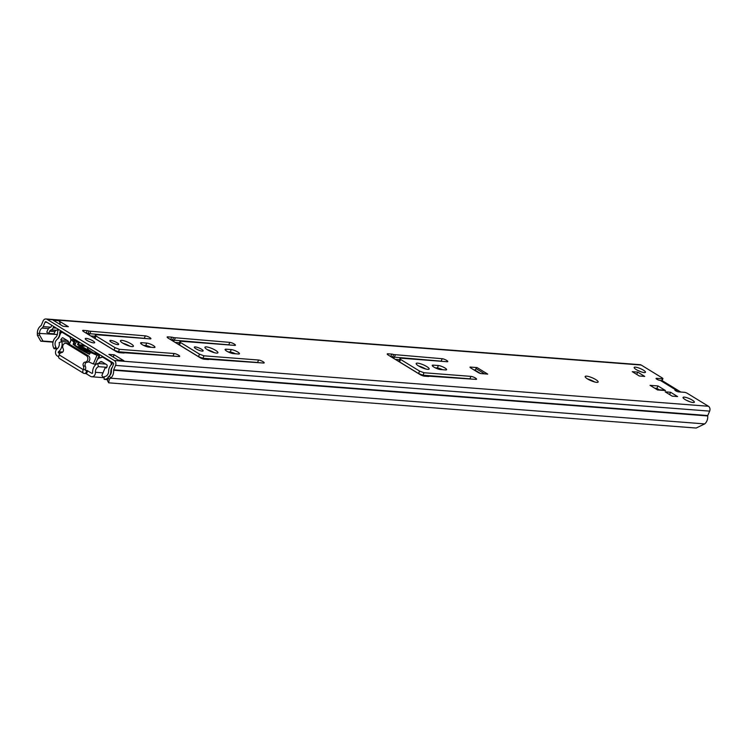 <?xml version="1.0" encoding="UTF-8"?>
<svg xmlns="http://www.w3.org/2000/svg" width="747" height="747" viewBox="0 0 747 747"><rect width="100%" height="100%" fill="white"/><g stroke="black" fill="none" stroke-linecap="round" stroke-linejoin="round"><path stroke-width="1.12" d="M587.637 378.99A7.05 1.578 -156.9 0 1 594.612 381.969M587.553 378.944A7.05 1.578 -156.9 0 1 585.162 376.488A7.05 1.578 -156.9 0 1 589.122 376.665A7.05 1.578 -156.9 0 1 595.742 379.569A7.05 1.578 -156.9 0 1 598.132 382.025A7.05 1.578 -156.9 0 1 594.173 381.838A7.05 1.578 -156.9 0 1 587.553 378.944M444.904 367.963A5.005 1.12 -156.9 0 1 446.603 369.7A5.005 1.12 -156.9 0 1 445.595 369.942L440.45 369.55A5.005 1.12 -156.9 0 1 435.099 367.757A5.005 1.12 -156.9 0 1 432.242 365.376A5.005 1.12 -156.9 0 1 433.251 365.134L438.396 365.535A5.005 1.12 -156.9 0 1 444.904 367.963M418.647 365.983A7.05 1.578 -156.9 0 1 425.622 368.962M418.563 365.937A7.05 1.578 -156.9 0 1 416.172 363.481A7.05 1.578 -156.9 0 1 420.131 363.658A7.05 1.578 -156.9 0 1 426.752 366.562A7.05 1.578 -156.9 0 1 429.142 369.018A7.05 1.578 -156.9 0 1 425.183 368.841A7.05 1.578 -156.9 0 1 418.563 365.937M475.4 378.019A3.408 0.766 -156.9 0 1 476.558 379.205A3.408 0.766 -156.9 0 1 475.876 379.373L428.965 376.199A3.408 0.766 -156.9 0 1 428.955 376.292A3.408 0.766 -156.9 0 1 428.274 376.46L424.389 376.161A3.408 0.766 -156.9 0 1 419.954 374.499L388.393 355.152A3.408 0.766 -156.9 0 1 387.235 353.966A3.408 0.766 -156.9 0 1 387.917 353.798L391.802 354.097A3.408 0.766 -156.9 0 1 393.641 354.545L442.187 358.719A3.408 0.766 -156.9 0 1 446.622 360.381A3.408 0.766 -156.9 0 1 447.78 361.567A3.408 0.766 -156.9 0 1 447.089 361.725L400.159 358.121L400.625 359.466L419.599 371.1L424.035 372.753L470.965 376.367A3.408 0.766 -156.9 0 1 475.4 378.019M637.873 370.475A6.144 1.373 -156.9 0 1 640.702 371.679M636.248 369.578A6.144 1.373 -156.9 0 1 634.156 367.449A6.144 1.373 -156.9 0 1 637.611 367.599A6.144 1.373 -156.9 0 1 643.372 370.129A6.144 1.373 -156.9 0 1 645.455 372.267A6.144 1.373 -156.9 0 1 642.009 372.109A6.144 1.373 -156.9 0 1 636.248 369.578M686.773 400.448A6.144 1.373 -156.9 0 1 689.602 401.662M685.139 399.561A6.144 1.373 -156.9 0 1 683.057 397.423A6.144 1.373 -156.9 0 1 686.502 397.581A6.144 1.373 -156.9 0 1 692.273 400.103A6.144 1.373 -156.9 0 1 694.355 402.241A6.144 1.373 -156.9 0 1 690.91 402.082A6.144 1.373 -156.9 0 1 685.139 399.561M237.761 352.014A5.005 1.12 -156.9 0 1 239.46 353.761A5.005 1.12 -156.9 0 1 238.452 354.003L233.307 353.602A5.005 1.12 -156.9 0 1 227.956 351.818A5.005 1.12 -156.9 0 1 225.099 349.437A5.005 1.12 -156.9 0 1 226.108 349.194L231.253 349.587A5.005 1.12 -156.9 0 1 237.761 352.014M207.414 349.727A7.05 1.578 -156.9 0 1 214.38 352.705M207.33 349.68A7.05 1.578 -156.9 0 1 204.93 347.224A7.05 1.578 -156.9 0 1 208.889 347.402A7.05 1.578 -156.9 0 1 215.51 350.306A7.05 1.578 -156.9 0 1 217.909 352.761A7.05 1.578 -156.9 0 1 213.95 352.575A7.05 1.578 -156.9 0 1 207.33 349.68M195.975 348.802A4.781 1.064 -156.9 0 1 194.351 347.14A4.781 1.064 -156.9 0 1 197.031 347.262A4.781 1.064 -156.9 0 1 201.522 349.232A4.781 1.064 -156.9 0 1 203.137 350.894A4.781 1.064 -156.9 0 1 200.457 350.773A4.781 1.064 -156.9 0 1 195.975 348.802M263.037 361.679A3.408 0.766 -156.9 0 1 264.195 362.865A3.408 0.766 -156.9 0 1 263.514 363.033L208.889 359.26A3.408 0.766 -156.9 0 1 208.871 359.354A3.408 0.766 -156.9 0 1 208.189 359.522L204.304 359.223A3.408 0.766 -156.9 0 1 199.869 357.561L168.308 338.214A3.408 0.766 -156.9 0 1 167.151 337.028A3.408 0.766 -156.9 0 1 167.842 336.86L171.717 337.158A3.408 0.766 -156.9 0 1 173.565 337.607L229.824 342.378A3.408 0.766 -156.9 0 1 234.259 344.031A3.408 0.766 -156.9 0 1 235.417 345.217A3.408 0.766 -156.9 0 1 234.735 345.385L180.074 341.183L180.55 342.528L199.514 354.162L203.95 355.815L258.611 360.026A3.408 0.766 -156.9 0 1 263.037 361.679M153.266 345.516A5.005 1.12 -156.9 0 1 154.965 347.252A5.005 1.12 -156.9 0 1 153.957 347.495L148.812 347.103A5.005 1.12 -156.9 0 1 143.461 345.319A5.005 1.12 -156.9 0 1 140.604 342.929A5.005 1.12 -156.9 0 1 141.613 342.686L146.757 343.088A5.005 1.12 -156.9 0 1 153.266 345.516M122.919 343.228A7.05 1.578 -156.9 0 1 129.894 346.197M122.835 343.172A7.05 1.578 -156.9 0 1 120.435 340.725A7.05 1.578 -156.9 0 1 124.394 340.903A7.05 1.578 -156.9 0 1 131.014 343.807A7.05 1.578 -156.9 0 1 133.414 346.253A7.05 1.578 -156.9 0 1 129.455 346.076A7.05 1.578 -156.9 0 1 122.835 343.172M111.48 342.303A4.781 1.064 -156.9 0 1 109.856 340.641A4.781 1.064 -156.9 0 1 112.536 340.763A4.781 1.064 -156.9 0 1 117.027 342.724A4.781 1.064 -156.9 0 1 118.642 344.386A4.781 1.064 -156.9 0 1 115.962 344.264A4.781 1.064 -156.9 0 1 111.48 342.303M178.552 355.18A3.408 0.766 -156.9 0 1 179.71 356.366A3.408 0.766 -156.9 0 1 179.019 356.524L124.394 352.761A3.408 0.766 -156.9 0 1 124.375 352.845A3.408 0.766 -156.9 0 1 123.694 353.014L119.809 352.715A3.408 0.766 -156.9 0 1 115.374 351.062L83.813 331.705A3.408 0.766 -156.9 0 1 82.656 330.519A3.408 0.766 -156.9 0 1 83.347 330.361L87.222 330.66A3.408 0.766 -156.9 0 1 89.07 331.108L145.329 335.87A3.408 0.766 -156.9 0 1 149.764 337.532A3.408 0.766 -156.9 0 1 150.922 338.718A3.408 0.766 -156.9 0 1 150.24 338.886L95.579 334.675L96.055 336.029L115.019 347.654L119.455 349.316L174.116 353.518A3.408 0.766 -156.9 0 1 178.552 355.18M86.988 340.417A5.117 1.149 -156.9 0 1 85.251 338.634A5.117 1.149 -156.9 0 1 88.127 338.764A5.117 1.149 -156.9 0 1 92.927 340.875A5.117 1.149 -156.9 0 1 94.664 342.649A5.117 1.149 -156.9 0 1 91.797 342.518A5.117 1.149 -156.9 0 1 86.988 340.417M57.986 329.082A3.866 3.147 94.4 0 1 56.557 330.249L50.759 330.062A2.278 1.849 -85.6 0 0 49.666 331.21L48.723 333.423L46.762 332.219L47.705 330.006A5.005 4.071 -85.6 0 1 50.114 327.475L50.628 327.261A1.139 0.924 -85.6 0 0 51.179 326.691L51.776 325.281M50.759 330.062L51.282 329.847A3.866 3.147 -85.6 0 0 53.14 327.896L53.747 326.486M435.202 367.813L437.359 367.982A5.005 1.12 -156.9 0 1 442.597 369.709M390.653 356.534L390.756 356.543A3.408 0.766 -156.9 0 1 392.605 356.991L441.141 361.165A3.408 0.766 -156.9 0 1 442.103 361.343M400.159 358.121L399.113 360.568L399.589 361.912L418.553 373.547L422.989 375.199L469.919 378.813A3.408 0.766 -156.9 0 1 470.881 378.99M228.059 351.874L230.216 352.033A5.005 1.12 -156.9 0 1 235.454 353.77M170.568 339.596L170.671 339.605A3.408 0.766 -156.9 0 1 172.52 340.053L228.778 344.825A3.408 0.766 -156.9 0 1 229.74 345.002M180.074 341.183L179.028 343.629L179.504 344.974L198.478 356.608L202.904 358.261L257.566 362.472A3.408 0.766 -156.9 0 1 258.527 362.65M143.564 345.366L145.721 345.534A5.005 1.12 -156.9 0 1 150.959 347.271M86.073 333.097L86.176 333.106A3.408 0.766 -156.9 0 1 88.025 333.554L144.283 338.326A3.408 0.766 -156.9 0 1 145.245 338.494M95.579 334.675L94.533 337.121L95.009 338.475L113.983 350.1L118.409 351.762L173.071 355.964A3.408 0.766 -156.9 0 1 174.032 356.142M108.66 382.819L107.456 380.578L108.035 377.086L109.249 379.327L108.66 382.819L696.167 428.04L704.71 423.904A8.189 6.658 -85.6 0 0 707.698 415.948A0.682 0.551 94.4 0 1 707.764 415.547L709.65 411.121A3.642 2.96 -85.6 0 0 708.427 406.256L687.492 393.426A2.278 0.504 23.1 0 0 684.541 392.324L678.593 391.867A2.278 0.504 -156.9 0 1 676.166 391.055A2.278 0.504 -156.9 0 1 674.868 389.971A2.278 0.504 -156.9 0 1 675.325 389.859L675.783 389.897A3.866 2.082 -58.5 0 1 676.324 390.065L660.787 380.54A3.866 2.082 121.5 0 0 660.245 380.372L659.788 380.335A2.278 0.504 -156.9 0 1 657.36 379.523A2.278 0.504 -156.9 0 1 656.062 378.44A2.278 0.504 -156.9 0 1 656.52 378.327L662.458 378.785A2.278 0.504 23.1 0 0 662.916 378.673L661.87 381.119A2.278 0.504 -156.9 0 1 661.823 381.175M108.035 377.086L109.398 375.946A5.462 4.435 -85.6 0 0 111.396 370.643A3.408 2.773 94.4 0 1 111.695 368.626L113.581 364.2A0.906 0.738 -85.6 0 0 113.283 362.977L46.071 321.78A0.906 0.738 -85.6 0 0 45.063 322.19L43.177 326.616A3.408 2.773 94.4 0 1 41.991 328.092A5.462 4.435 -85.6 0 0 39.572 333.134L39.6 335.132L42.981 341.052L40.758 341.192L37.378 335.263L39.6 335.132M654.755 388.216L656.912 388.384L659.237 389.803M477.081 367.589L470.479 367.076A2.278 0.504 -156.9 0 0 470.022 367.188A2.278 0.504 -156.9 0 0 470.797 367.982L478.155 372.492A2.278 0.504 -156.9 0 0 481.115 373.593L487.707 374.107L477.081 367.589A1.139 0.607 121.5 0 0 475.988 368.56L475.381 369.98L473.878 369.868M63.103 326.299L53.289 320.286L58.574 320.696L68.388 326.71L63.103 326.299M114.179 354.778L123.983 360.792L118.708 360.39L108.894 354.377L114.179 354.778L113.217 357.029M644.736 376.413L639.32 376.002L632.289 371.689L637.705 372.099L644.736 376.413M672.197 396.153L665.166 391.839L670.573 392.259L677.604 396.564L672.197 396.153M662.916 378.673A2.278 0.504 23.1 0 0 662.141 377.889L641.215 365.05A3.642 2.96 -85.6 0 0 640.104 364.685L45.997 318.96A3.642 2.96 -85.6 0 0 43.102 320.986L41.216 325.412A0.682 0.551 94.4 0 1 40.982 325.711A8.189 6.658 -85.6 0 0 37.35 333.274L37.378 335.263M109.249 379.327L110.612 378.187A8.189 6.658 -85.6 0 0 113.6 370.232A0.682 0.551 94.4 0 1 113.665 369.821L115.552 365.404A3.642 2.96 -85.6 0 0 114.319 360.53L47.108 319.333A3.642 2.96 -85.6 0 0 45.997 318.96M657.958 385.938L665.484 390.55L657.565 389.943L650.039 385.331L657.958 385.938L656.912 388.384M53.018 342.135L40.758 341.192M53.084 341.837L42.981 341.052M90.676 331.668L89.631 334.114M124.366 352.323L124.067 353.014M119.455 349.316L118.409 351.762M115.019 347.654L113.983 350.1M96.055 336.029L95.009 338.475M175.171 338.167L174.126 340.613M208.861 358.821L208.562 359.512M203.95 355.815L202.904 358.261M199.514 354.162L198.478 356.608M180.55 342.528L179.504 344.974M676.324 390.065A3.866 2.082 -58.5 0 1 676.801 390.616L677.212 391.512M670.573 392.259L669.592 394.556M637.705 372.099L636.724 374.406M657.071 389.635L664.438 390.205A3.408 2.773 94.4 0 1 665.484 390.55M475.381 369.98L475.251 370.279A2.278 1.223 -58.5 0 1 475.092 370.615M58.574 320.696A3.408 2.773 94.4 0 1 59.975 324.385M118.213 360.091L122.947 360.456A3.408 2.773 94.4 0 1 123.983 360.792M48.723 333.423L54.008 333.825L54.951 331.612A2.278 1.849 94.4 0 1 56.044 330.463M395.247 355.105L394.211 357.552M428.937 375.76L428.647 376.451M424.035 372.753L422.989 375.199M419.599 371.1L418.553 373.547M400.625 359.466L399.589 361.912M591.447 380.344L589.981 380.232M662.103 380.587L680.76 392.035M83.403 369.289A3.408 2.773 -85.6 0 0 83.347 365.965A2.502 2.036 94.4 0 1 85.093 362.136A3.408 2.773 -85.6 0 0 87.772 359.447A3.408 2.773 -85.6 0 0 86.381 355.675L66.754 343.648A3.408 2.773 -85.6 0 0 65.708 343.303L67.697 343.452A3.408 2.773 -85.6 0 1 68.733 343.797L88.361 355.824A3.408 2.773 -85.6 0 1 89.752 359.596A3.408 2.773 -85.6 0 1 87.072 362.295A2.502 2.036 94.4 0 0 85.326 366.123A3.408 2.773 -85.6 0 1 85.382 369.438L83.244 369.653A3.978 2.138 -58.5 0 0 83.477 373.22A3.978 2.138 -58.5 0 0 84.037 373.397L85.55 373.509L86.857 370.456L91.834 373.295A0.682 0.551 -85.6 0 0 92.647 372.613A8.824 7.181 94.4 0 1 97.605 363.462L98.464 366.665L106.849 367.309M68.593 342.051L61.842 341.538L59.172 342.574A5.416 4.407 94.4 0 1 57.145 348.821A4.09 3.333 -85.6 0 0 55.493 352.5A4.09 3.333 -85.6 0 0 57.267 355.955L58.686 356.833M87.744 370.783L86.437 373.845L90.527 376.348A4.09 3.333 -85.6 0 0 91.778 376.768A4.09 3.333 -85.6 0 0 95.42 372.286A5.416 4.407 94.4 0 1 98.464 366.665M86.437 373.845L85.55 373.509M85.382 369.438L85.261 370.316L86.857 370.456M61.842 341.538A8.824 7.181 94.4 0 1 58.546 351.706A0.682 0.551 -85.6 0 0 58.565 352.901L59.807 353.658M105.701 364.078L97.605 363.462M83.244 369.653L59.144 354.872A3.978 2.138 121.5 0 0 59.368 358.448L83.477 373.22M65.708 343.303A3.408 2.773 -85.6 0 0 63.065 345.049A3.408 2.773 -85.6 0 0 63.14 348.681A2.502 2.036 94.4 0 1 61.571 352.621A3.408 2.773 -85.6 0 0 59.293 354.508L59.144 354.872M116.317 351.576L118.334 351.725M148.466 354.078A11.597 2.596 -156.9 0 1 149.549 354.255M70.965 340.128L70.246 337.775A1.821 1.475 -85.6 0 0 69.555 336.822L60.89 331.509A0.906 0.738 -85.6 0 0 59.797 332.378A8.413 6.844 94.4 0 1 56.875 339.614A5.229 4.258 -85.6 0 0 55.866 347.01L54.064 348.681L57.033 348.905M107.605 379.644L104.132 379.373L104.206 376.647A5.229 4.258 -85.6 0 0 108.623 371.343A8.413 6.844 94.4 0 1 111.798 364.256A0.906 0.738 -85.6 0 0 111.751 362.697L103.077 357.383A1.821 1.475 -85.6 0 0 102.031 357.262L99.93 357.972L99.006 355.535M58.714 329.53A3.642 2.96 -85.6 0 0 57.575 332.546A5.687 4.622 94.4 0 1 55.595 337.429A7.965 6.471 -85.6 0 0 54.064 348.681M109.753 375.62A7.965 6.471 -85.6 0 0 110.845 371.296A5.687 4.622 94.4 0 1 112.311 367.179M104.132 379.373A7.965 6.471 -85.6 0 0 107.895 377.954M100.322 355.03L99.398 355.348M87.474 348.027L87.763 347.336A11.373 2.54 23.1 0 0 87.511 347.644A11.373 2.54 23.1 0 0 94.477 353.303M98.632 355.124A11.373 2.54 23.1 0 0 99.323 355.385M73.346 339.717L72.758 338.139M73.085 339.213L72.618 339.446M98.044 358.877L97.521 359.12M104.076 377.17L104.197 377.179A5.911 4.809 94.4 0 1 104.076 377.17A5.911 4.809 94.4 0 1 103.049 376.946A4.585 3.726 94.4 0 1 101.9 375.414L105.047 368.038A5.126 4.174 94.4 0 1 105.962 367.954A1.13 0.924 94.4 0 0 106.914 367.094A7.498 6.097 94.4 0 0 107.138 365.404A0.682 0.551 94.4 0 0 106.84 364.779L101.928 361.772A2.045 1.662 94.4 0 0 100.257 361.912L98.287 363.509M57.519 338.961A12.652 10.29 94.4 0 0 58.359 338.279A9.394 7.638 94.4 0 0 59.788 335.319A9.851 8.012 94.4 0 1 60.19 334.217A9.851 8.012 94.4 0 1 60.647 333.265A2.26 1.839 94.4 0 1 62.496 332.499M74.588 342.023A29.572 6.611 -156.9 0 1 73.776 341.239A2.278 0.504 -156.9 0 1 73.617 340.912A2.278 0.504 -156.9 0 1 74.074 340.8A2.278 0.504 -156.9 0 1 76.437 341.575A42.364 9.478 -156.9 0 1 77.819 342.275L78.696 342.341A43.812 9.804 23.1 0 0 73.869 339.96L71.367 339.549A31.029 6.938 23.1 0 0 73.664 341.949L74.588 342.023L74.037 344.348A29.572 6.611 23.1 0 0 89.612 354.003M78.696 342.341L79.033 343.265L78.164 343.19L77.548 344.619L78.426 344.684A43.812 9.804 -156.9 0 1 87.287 349.652L87.66 349.885A43.812 9.804 -156.9 0 1 91.928 352.649L90.088 352.883L89.481 354.302A31.029 6.938 -156.9 0 1 73.122 344.283L74.037 344.348M77.548 344.619A42.364 9.478 -156.9 0 1 90.985 352.528M78.164 343.19L77.819 342.275M95.392 353.284L94.299 353.723M95.728 354.125L95.971 353.555A42.364 9.478 -156.9 0 0 95.149 352.901L94.514 353.219M78.426 347.084L79.042 345.646A42.364 9.478 -156.9 0 1 90.574 352.509M95.971 353.555A2.278 0.504 -156.9 0 1 96.288 354.022A2.278 0.504 -156.9 0 1 93.795 353.518A29.572 6.611 -156.9 0 1 91.928 352.649L91.003 352.948M90.088 352.883L91.003 352.584A31.029 6.938 23.1 0 0 97.026 355.273L98.688 355.208A43.812 9.804 23.1 0 0 96.036 352.967M74.644 342.92L73.738 342.854L73.122 344.283M73.738 342.854L73.664 341.949M88.463 361.763A31.029 6.938 23.1 0 0 93.338 363.92L95.317 364.275L99.006 355.628M79.033 343.265L78.426 344.684M96.018 364.424A2.278 1.849 -85.6 0 1 95.681 364.275L95.401 364.097M57.22 348.765A4.594 3.735 94.4 0 1 56.837 348.625A5.911 4.809 94.4 0 1 55.717 347.14M67.109 340.408L60.759 339.922A5.126 4.174 94.4 0 1 61.702 341.463L61.637 341.612M60.759 339.922A7.498 6.097 94.4 0 1 62.262 337.877A0.682 0.551 94.4 0 1 62.86 337.803L67.762 340.809A2.045 1.662 94.4 0 1 68.649 342.518L68.677 343.76M97.399 359.4L99.818 357.44M110.631 362.006A2.241 1.821 94.4 0 1 111.21 364.265A9.851 8.012 94.4 0 1 110.883 365.152M111.21 364.265L111.742 364.303M87.306 352.845L80.284 347.906L76.287 346.132A2.278 0.504 -156.9 0 1 76.185 346.094M86.885 352.388L87.268 351.482L90.154 352.761M81.367 348.569L81.61 348.009L87.268 351.482M79.042 345.646A2.278 0.504 -156.9 0 1 80.088 346.365L81.61 348.009M94.598 351.529A11.252 2.521 -156.9 0 1 90.07 348.756M53.14 327.896L56.464 328.148M641.215 365.05L47.108 319.333M708.427 406.256L114.319 360.53M675.783 389.897L660.245 380.372M675.325 389.859L675.111 390.373M109.398 375.946L110.612 378.187L704.71 423.904M57.342 334.507L37.35 333.274M707.698 415.948L113.6 370.232M707.764 415.547L113.665 369.821M709.65 411.121L115.552 365.404M58.434 329.362L57.808 329.315M48.583 328.605L41.991 328.092M50.759 327.195L43.177 326.616M46.986 322.34L45.063 322.19M145.329 335.87L144.283 338.326M89.07 331.108L88.025 333.554M87.222 330.66L86.176 333.106M83.347 330.361L83.01 331.136M174.116 353.518L173.071 355.964M141.613 342.686L141.127 343.825M146.757 343.088L145.721 345.534M229.824 342.378L228.778 344.825M173.565 337.607L172.52 340.053M171.717 337.158L170.671 339.605M167.842 336.86L167.505 337.635M258.611 360.026L257.566 362.472M226.108 349.194L225.622 350.324M231.253 349.587L230.216 352.033M656.52 378.327L656.296 378.85M661.525 380.989L662.458 378.785M676.801 390.616L676.334 391.129M475.988 368.56L484.654 373.873M480.47 373.481L475.251 370.279M470.479 367.076L470.265 367.599M51.282 329.847L56.557 330.249M49.666 331.21L54.951 331.612M442.187 358.719L441.141 361.165M393.641 354.545L392.605 356.991M391.802 354.097L390.756 356.543M387.917 353.798L387.59 354.573M470.965 376.367L469.919 378.813M433.251 365.134L432.765 366.273M438.396 365.535L437.359 367.982M60.46 353.042L58.565 352.901M102.983 372.865L95.42 372.286M62.711 352.033L58.546 351.706M68.733 343.797L66.754 343.648M88.361 355.824L86.381 355.675M87.072 362.295L85.093 362.136M85.326 366.123L83.347 365.965M399.486 359.69L395.266 359.363M179.401 342.752L175.19 342.425M94.906 336.253L90.695 335.926M61.609 332.518L59.797 332.378M111.424 371.343L110.845 371.296M102.031 357.262L101.76 355.917M85.933 346.216L80.536 345.796M84.308 345.226L78.612 344.787M70.246 337.775L71.31 337.252M74.933 345.105L76.437 341.575M71.367 339.549L69.387 344.199M93.338 363.92L97.026 355.273M102.432 362.08L100.257 361.912M63.084 337.943L62.262 337.877M80.088 346.365L79.565 347.588M104.178 377.721L91.778 376.768M71.301 339.334L69.266 344.124M91.648 352.575L90.732 352.509M95.868 352.901L94.99 352.836"/></g></svg>
